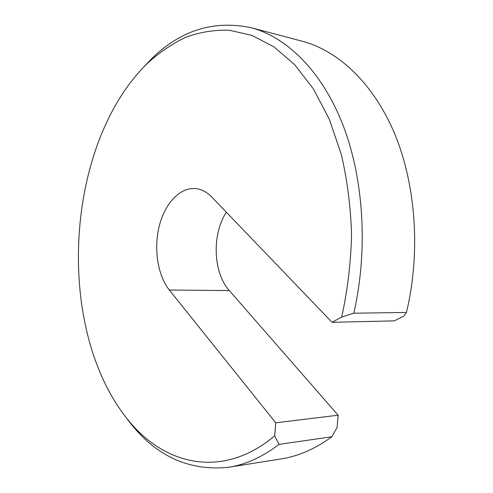 <?xml version="1.0" encoding="UTF-8"?>
<svg xmlns="http://www.w3.org/2000/svg" width="493" height="493" viewBox="0 0 493 493"><rect width="100%" height="100%" fill="white"/><g stroke="black" fill="none" stroke-linecap="round" stroke-linejoin="round"><path stroke-width="0.74" d="M406.435 312.463C420.751 253.051 416.006 185.534 394.942 134.478C373.706 83.446 338.469 50.933 302.486 41.295L251.319 27.756C286.809 37.258 321.775 70.961 342.845 124.735C363.742 178.521 368.308 250.204 353.771 313.197L406.435 312.463L403.964 315.958L394.357 320.863L332.066 322.305L341.686 317.073C347.577 290.254 350.868 262.775 351.558 234.65C350.689 206.684 347.263 179.914 341.285 154.327L329.244 119.133L313.443 88.98L294.703 64.725L273.892 46.817L251.88 35.385L229.436 30.252C214.498 29.765 199.985 32.082 185.91 37.209C172.223 43.748 159.387 52.455 147.395 63.338C64.232 144.597 54.31 329.854 128.279 420.165C163.959 464.689 222.318 480.009 274.687 435.83L275.753 422.809L169.327 290.026C157.575 275.291 153.569 248.497 159.301 225.874C164.995 203.252 180.155 186.97 195.832 188.609C201.606 189.263 206.943 192.091 211.83 197.095L332.066 322.305M229.615 467.099L280.104 459.094C297.655 456.555 314.904 449.117 331.851 436.78L279.02 444.372C262.165 457.239 245.083 464.911 227.766 467.389C189.485 470.969 157.359 456.647 131.391 424.424L123.737 414.391M141.392 69.488L150.944 59.4C180.191 30.356 213.654 19.806 251.319 27.756M275.753 422.809L338.136 415.205L229.313 290.58C213.05 272.641 211.75 234.317 226.342 212.212M338.136 415.205L337.107 427.425L331.851 436.78M279.02 444.372L274.687 435.83M341.686 317.073L353.771 313.197M169.327 290.026L229.313 290.58M128.279 420.165L131.391 424.424M147.395 63.338L150.944 59.4"/></g></svg>
